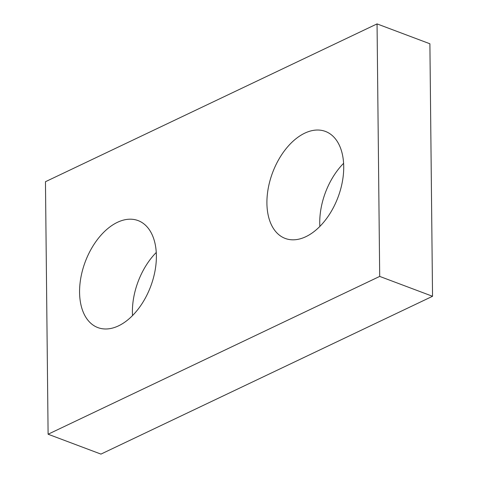 <?xml version="1.0" encoding="UTF-8"?>
<svg xmlns="http://www.w3.org/2000/svg" width="478" height="478" viewBox="0 0 478 478"><rect width="100%" height="100%" fill="white"/><g stroke="black" fill="none" stroke-linecap="round" stroke-linejoin="round"><path stroke-width="0.72" d="M377.052 23.9L45.458 181.718L48.105 434.227L379.699 276.409L377.052 23.9L429.895 43.773L432.542 296.282L379.699 276.409M432.542 296.282L100.948 454.1L48.105 434.227M132.526 315.582A57.157 34.954 110.6 0 1 156.258 252.474M156.378 255.814A57.157 34.954 110.6 0 1 136.947 310.646A57.157 34.954 110.6 0 1 97.853 327.591A57.157 34.954 110.6 0 1 85.257 261.783A57.157 34.954 110.6 0 1 138.094 220.591A57.157 34.954 110.6 0 1 156.378 255.814M319.866 226.417A57.157 34.954 110.6 0 1 343.598 163.315M343.718 166.649A57.157 34.954 110.6 0 1 324.287 221.487A57.157 34.954 110.6 0 1 285.193 238.426A57.157 34.954 110.6 0 1 272.597 172.624A57.157 34.954 110.6 0 1 325.434 131.426A57.157 34.954 110.6 0 1 343.718 166.649"/></g></svg>
